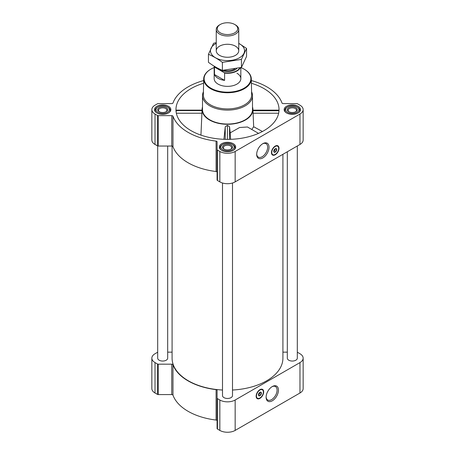 <?xml version="1.0" encoding="UTF-8"?>
<svg xmlns="http://www.w3.org/2000/svg" width="455" height="455" viewBox="0 0 455 455"><rect width="100%" height="100%" fill="white"/><g stroke="black" fill="none" stroke-linecap="round" stroke-linejoin="round"><path stroke-width="0.68" d="M262.501 143.871A7.763 4.482 -60 0 1 266.05 143.666A7.763 4.482 -60 0 1 267.239 149.883A7.763 4.482 -60 0 1 262.171 156.725A7.763 4.482 -60 0 1 258.286 157.112A7.763 4.482 -60 0 1 256.688 153.932M259.782 392.398A1.439 0.83 -60 0 1 259.839 392.563L259.208 392.927M275.099 148.819A1.439 0.83 -60 0 1 275.156 148.984L274.53 149.348M176.273 110.741L176.153 112.078M203.595 83.259A51.54 29.757 0 0 0 176.062 111.458A51.54 29.757 0 0 0 191.054 130.659A51.54 29.757 0 0 0 245.74 137.45A51.54 29.757 0 0 0 278.938 111.458A51.54 29.757 0 0 0 251.405 83.259M252.969 110.741L278.727 110.741M202.503 106.976A25.417 14.674 0 0 0 202.1 109.075A25.417 14.674 0 0 0 209.527 119.995A25.417 14.674 0 0 0 237.658 123.072A25.417 14.674 0 0 0 252.9 109.075A25.417 14.674 0 0 0 252.497 106.976M200.945 135.124L202.031 110.741M258.537 133.378L247.486 126.996L239.609 127.508L230.185 132.854L229.553 126.763L227.398 125.352L225.242 126.752L223.934 139.304M252.98 110.582L253.668 126.757L251.769 129.47M230.617 139.321L230.185 132.854M157.686 352.244A1.251 0.722 0 0 0 157.413 352.358L155.024 353.74A10.835 6.256 0 0 0 151.851 358.165A10.835 6.256 0 0 0 155.024 362.584L157.413 363.966A1.251 0.722 0 0 0 158.3 364.176L171.751 364.176A1.251 0.722 0 0 1 172.974 364.751A55.703 32.163 0 0 0 216.091 389.639A1.251 0.722 0 0 1 217.086 390.35L217.086 428.53A1.251 0.722 0 0 0 217.45 429.037L219.839 430.419A10.835 6.256 0 0 0 235.161 430.419L299.976 393.001A10.835 6.256 0 0 0 303.149 388.576L303.149 358.165A10.835 6.256 0 0 0 299.976 353.74L297.587 352.358A1.251 0.722 0 0 0 297.314 352.244M217.086 420.761A1.251 0.722 0 0 0 216.091 420.056A55.703 32.163 0 0 1 172.974 395.162A1.251 0.722 0 0 0 171.751 394.587L158.3 394.587A1.251 0.722 0 0 1 157.413 394.377L155.024 393.001A10.835 6.256 0 0 1 151.851 388.576L151.851 358.165M298.088 106.288A8.167 4.715 180 0 1 300.482 109.621A8.167 4.715 180 0 1 292.315 114.336A8.167 4.715 180 0 1 284.147 109.621A8.167 4.715 180 0 1 289.192 105.264A8.167 4.715 180 0 1 298.088 106.288M168.458 106.288A8.167 4.715 180 0 1 170.852 109.621A8.167 4.715 180 0 1 162.685 114.336A8.167 4.715 180 0 1 154.518 109.621A8.167 4.715 180 0 1 159.563 105.264A8.167 4.715 180 0 1 168.458 106.288M233.273 143.706A8.167 4.715 180 0 1 235.667 147.039A8.167 4.715 180 0 1 227.5 151.754A8.167 4.715 180 0 1 219.333 147.039A8.167 4.715 180 0 1 224.378 142.682A8.167 4.715 180 0 1 233.273 143.706M203.658 80.552A55.703 32.163 0 0 0 172.974 103.035A1.251 0.722 0 0 1 171.751 103.603L158.3 103.603A1.251 0.722 0 0 0 157.413 103.82L155.024 105.196A10.835 6.256 0 0 0 151.851 109.621A10.835 6.256 0 0 0 155.024 114.04L157.413 115.422A1.251 0.722 0 0 0 158.3 115.633L171.751 115.633A1.251 0.722 0 0 1 172.974 116.207A55.703 32.163 0 0 0 216.091 141.101A1.251 0.722 0 0 1 217.086 141.806L217.086 149.57A1.251 0.722 0 0 0 217.45 150.082L219.839 151.464A10.835 6.256 0 0 0 235.161 151.464L299.976 114.04A10.835 6.256 0 0 0 303.149 109.621A10.835 6.256 0 0 0 299.976 105.196L297.587 103.82A1.251 0.722 0 0 0 296.7 103.603L283.249 103.603A1.251 0.722 0 0 1 282.026 103.035A55.703 32.163 0 0 0 251.342 80.552M151.851 109.621L151.851 140.032A10.835 6.256 0 0 0 155.024 144.457L157.413 145.833A1.251 0.722 0 0 0 158.3 146.044L171.751 146.044A1.251 0.722 0 0 1 172.974 146.618A55.703 32.163 0 0 0 216.091 171.512A1.251 0.722 0 0 1 217.086 172.218M217.086 149.57L217.086 179.987A1.251 0.722 0 0 0 217.45 180.493L219.839 181.875A10.835 6.256 0 0 0 235.161 181.875L299.976 144.457A10.835 6.256 0 0 0 303.149 140.032L303.149 109.621M275.229 154.797A5.335 3.077 -60 0 1 272.562 155.058A5.335 3.077 -60 0 1 272.562 148.904A5.335 3.077 -60 0 1 277.891 145.822A5.335 3.077 -60 0 1 278.71 150.099A5.335 3.077 -60 0 1 275.229 154.797M262.853 157.913A8.73 5.039 -60 0 1 256.683 154.347A8.73 5.039 -60 0 1 262.853 143.655A8.73 5.039 -60 0 1 269.024 147.215A8.73 5.039 -60 0 1 262.853 157.913M222.501 183.001L222.501 395.583A4.999 2.889 0 0 0 223.962 397.625A4.999 2.889 0 0 0 229.411 398.25A4.999 2.889 0 0 0 232.499 395.583L232.499 183.001M157.686 145.953L157.686 358.165A4.999 2.889 0 0 0 159.148 360.201A4.999 2.889 0 0 0 164.596 360.832A4.999 2.889 0 0 0 167.685 358.165L167.685 146.044M287.315 151.765L287.315 358.165A4.999 2.889 0 0 0 288.777 360.201A4.999 2.889 0 0 0 294.226 360.832A4.999 2.889 0 0 0 297.314 358.165L297.314 145.992M172.087 146.072L172.087 358.165A55.413 31.992 0 0 0 188.319 380.784A55.413 31.992 0 0 0 222.501 390.026M232.499 390.026A55.413 31.992 0 0 0 282.913 358.165L282.913 154.308M287.315 352.147L283.249 352.147A1.251 0.722 0 0 1 282.913 352.125M167.685 352.147L171.751 352.147A1.251 0.722 0 0 0 172.087 352.125M217.086 398.114A1.251 0.722 0 0 0 217.45 398.625L219.839 400.008A10.835 6.256 0 0 0 235.161 400.008L299.976 362.584A10.835 6.256 0 0 0 303.149 358.165M259.907 398.375A5.335 3.077 -60 0 1 257.24 398.637A5.335 3.077 -60 0 1 257.24 392.477A5.335 3.077 -60 0 1 262.575 389.4A5.335 3.077 -60 0 1 263.394 393.672A5.335 3.077 -60 0 1 259.907 398.375M272.283 400.804A8.73 5.039 -60 0 1 266.107 397.243A8.73 5.039 -60 0 1 272.283 386.551A8.73 5.039 -60 0 1 278.454 390.111A8.73 5.039 -60 0 1 272.283 400.804M251.587 91.802A24.997 14.435 180 0 1 252.497 95.669L252.497 109.621A24.997 14.435 180 0 1 227.5 124.05A24.997 14.435 180 0 1 202.503 109.621L202.503 95.669A24.997 14.435 180 0 1 203.413 91.802M253.668 126.757L262.421 131.501M252.991 113.232L278.659 113.232M176.074 110.582L202.02 110.582M176.341 113.232L202.009 113.232M229.553 139.349L229.553 126.763M225.242 139.349L225.242 126.752M227.398 139.378L227.398 125.352M240.854 67.573A23.393 13.508 180 0 1 244.039 69.114L244.039 69.114A23.393 13.508 180 0 1 244.039 88.213A23.393 13.508 180 0 1 210.961 88.213A23.393 13.508 180 0 1 210.961 69.114A23.393 13.508 180 0 1 214.168 67.567M236.93 73.221A13.332 7.695 180 0 1 240.831 78.664A13.332 7.695 180 0 1 227.5 86.359A13.332 7.695 180 0 1 214.168 78.664L214.168 66.174M244.187 69.2A23.808 13.747 180 0 1 244.335 69.285L244.335 69.285A23.808 13.747 180 0 1 251.308 78.834A23.808 13.747 180 0 1 227.5 92.746A23.808 13.747 180 0 1 203.692 78.834A23.808 13.747 180 0 1 210.665 69.285A23.808 13.747 180 0 1 210.813 69.2M244.039 69.114L244.335 69.285L244.039 69.114M251.308 78.834L251.649 94.805A24.149 13.946 180 0 1 227.5 108.921A24.149 13.946 180 0 1 203.351 94.805L203.692 78.834M252.497 95.669A24.997 14.435 180 0 1 227.5 110.104A24.997 14.435 180 0 1 202.503 95.669M274.763 154.655A5.335 3.077 -60 0 1 272.391 154.95M277.709 145.731A5.335 3.077 -60 0 1 278.642 147.938M274.007 150.195L275.156 149.53A1.439 0.83 -60 0 1 274.166 151.009L274.166 151.009A1.439 0.83 -60 0 1 273.762 151.145M273.87 151.179L274.166 151.009L273.87 151.179M275.161 148.774L275.156 149.53M275.144 148.791A1.86 1.075 -60 0 1 275.997 148.739A1.86 1.075 -60 0 1 276.282 150.23A1.86 1.075 -60 0 1 275.07 151.868A1.86 1.075 -60 0 1 274.137 151.959A1.86 1.075 -60 0 1 273.756 151.196M275.229 152.141A2.082 1.2 -60 0 1 273.756 151.293A2.082 1.2 -60 0 1 275.229 148.739A2.082 1.2 -60 0 1 276.703 149.593A2.082 1.2 -60 0 1 275.229 152.141M275.229 154.421A4.874 2.815 -60 0 1 273.995 154.871A4.874 2.815 -60 0 1 272.79 149.035A4.874 2.815 -60 0 1 278.449 147.164A4.874 2.815 -60 0 1 275.229 154.421M273.904 154.882A4.999 2.889 -60 0 1 273.813 154.893A4.999 2.889 -60 0 1 272.573 154.683A4.999 2.889 -60 0 1 272.573 148.91A4.999 2.889 -60 0 1 277.573 146.027A4.999 2.889 -60 0 1 278.375 146.988A4.999 2.889 -60 0 1 278.409 147.079M274.871 149.149L275.161 149.314M232.801 144.662L232.215 144.32A6.666 3.85 180 0 1 232.215 149.763A6.666 3.85 180 0 1 222.785 149.763A6.666 3.85 180 0 1 222.785 144.32A6.666 3.85 180 0 1 232.215 144.32L232.801 144.662A7.502 4.328 180 0 1 235.002 147.721A7.502 4.328 180 0 1 233.938 149.94M231.038 144.997A4.999 2.889 180 0 1 231.038 149.081A4.999 2.889 180 0 1 223.962 149.081A4.999 2.889 180 0 1 223.962 144.997A4.999 2.889 180 0 1 231.038 144.997M221.062 149.94A7.502 4.328 180 0 1 219.998 147.721A7.502 4.328 180 0 1 222.199 144.662L222.785 144.32M297.615 107.238L297.03 106.897A6.666 3.85 180 0 1 297.03 112.34A6.666 3.85 180 0 1 287.6 112.34A6.666 3.85 180 0 1 287.6 106.897A6.666 3.85 180 0 1 297.03 106.897L297.615 107.238A7.502 4.328 180 0 1 299.817 110.298A7.502 4.328 180 0 1 298.753 112.516M295.852 107.579A4.999 2.889 180 0 1 295.852 111.663A4.999 2.889 180 0 1 288.777 111.663A4.999 2.889 180 0 1 288.777 107.579A4.999 2.889 180 0 1 295.852 107.579M285.871 112.516A7.502 4.328 180 0 1 284.813 110.298A7.502 4.328 180 0 1 287.014 107.238L287.6 106.897M167.986 107.238L167.4 106.897A6.666 3.85 180 0 1 167.4 112.34A6.666 3.85 180 0 1 157.97 112.34A6.666 3.85 180 0 1 157.97 106.897A6.666 3.85 180 0 1 167.4 106.897L167.986 107.238A7.502 4.328 180 0 1 170.187 110.298A7.502 4.328 180 0 1 169.129 112.516M166.223 107.579A4.999 2.889 180 0 1 166.223 111.663A4.999 2.889 180 0 1 159.148 111.663A4.999 2.889 180 0 1 159.148 107.579A4.999 2.889 180 0 1 166.223 107.579M156.247 112.516A7.502 4.328 180 0 1 155.183 110.298A7.502 4.328 180 0 1 157.385 107.238L157.97 106.897M224.269 149.24A4.209 2.429 180 0 1 223.291 147.682A4.209 2.429 180 0 1 225.89 145.441A4.209 2.429 180 0 1 230.475 145.964A4.209 2.429 180 0 1 231.709 147.682A4.209 2.429 180 0 1 230.731 149.24M159.455 111.822A4.209 2.429 180 0 1 158.476 110.264A4.209 2.429 180 0 1 161.076 108.017A4.209 2.429 180 0 1 165.665 108.546A4.209 2.429 180 0 1 166.894 110.264A4.209 2.429 180 0 1 165.916 111.822M289.084 111.822A4.209 2.429 180 0 1 288.106 110.264A4.209 2.429 180 0 1 290.705 108.017A4.209 2.429 180 0 1 295.289 108.546A4.209 2.429 180 0 1 296.524 110.264A4.209 2.429 180 0 1 295.545 111.822M271.931 386.767A7.763 4.482 -60 0 1 275.48 386.562A7.763 4.482 -60 0 1 276.668 392.779A7.763 4.482 -60 0 1 271.595 399.621A7.763 4.482 -60 0 1 267.716 400.008A7.763 4.482 -60 0 1 266.118 396.828M259.447 398.227A5.335 3.077 -60 0 1 257.069 398.523M262.393 389.309A5.335 3.077 -60 0 1 263.326 391.51M258.685 393.768L259.839 393.103A1.439 0.83 -60 0 1 258.849 394.582L258.849 394.582A1.439 0.83 -60 0 1 258.44 394.718M258.554 394.752L258.849 394.582L258.554 394.752M259.845 392.346L259.839 393.103M259.828 392.369A1.86 1.075 -60 0 1 260.675 392.318A1.86 1.075 -60 0 1 260.96 393.808A1.86 1.075 -60 0 1 259.748 395.44A1.86 1.075 -60 0 1 258.821 395.537A1.86 1.075 -60 0 1 258.434 394.775M259.907 395.719A2.082 1.2 -60 0 1 258.434 394.866A2.082 1.2 -60 0 1 259.907 392.318A2.082 1.2 -60 0 1 261.38 393.165A2.082 1.2 -60 0 1 259.907 395.719M259.907 398A4.874 2.815 -60 0 1 258.679 398.449A4.874 2.815 -60 0 1 257.467 392.608A4.874 2.815 -60 0 1 263.126 390.737A4.874 2.815 -60 0 1 259.907 398M258.588 398.455A4.999 2.889 -60 0 1 258.491 398.472A4.999 2.889 -60 0 1 257.257 398.262A4.999 2.889 -60 0 1 257.257 392.489A4.999 2.889 -60 0 1 262.256 389.599A4.999 2.889 -60 0 1 263.058 390.566A4.999 2.889 -60 0 1 263.092 390.652M259.555 392.728L259.845 392.892M239.904 67.818A13.098 7.559 180 0 1 224.287 72.726L214.805 67.249A13.098 7.559 180 0 1 214.515 66.385M214.805 67.249L214.487 67.26A13.332 7.695 180 0 1 214.208 66.197M240.314 67.715A13.332 7.695 180 0 1 224.605 73.101L224.287 72.726M224.605 73.101L224.605 80.393L214.487 74.552A13.332 7.695 0 0 0 224.605 80.393M214.487 67.26L214.487 74.552M235.457 24.894L234.729 24.479A10.226 5.904 180 0 1 234.729 32.828A10.226 5.904 180 0 1 220.271 32.828A10.226 5.904 180 0 1 220.271 24.479A10.226 5.904 180 0 1 234.729 24.479L235.457 24.894A11.25 6.495 180 0 1 238.75 29.49A11.25 6.495 180 0 1 227.5 35.985A11.25 6.495 180 0 1 216.25 29.49A11.25 6.495 180 0 1 219.543 24.894L220.271 24.479M246.553 48.406L246.553 56.42L241.446 67.42L222.393 70.366C217.803 68.478 213.156 65.793 208.447 62.312L208.447 54.304C213.037 56.192 217.683 58.877 222.393 62.352L241.446 59.406L246.553 48.406L238.75 43.333M216.25 42.616L213.554 43.299L208.447 54.304M222.393 70.366L222.393 62.352M241.446 67.42L241.446 59.406M219.543 46.177A11.25 6.495 0 0 0 219.543 55.356A11.25 6.495 0 0 0 235.457 55.356A11.25 6.495 0 0 0 235.457 46.177A11.25 6.495 0 0 0 219.543 46.177M216.25 43.379A17.04 9.839 0 0 0 215.448 43.811A17.04 9.839 0 0 0 215.71 57.87A17.04 9.839 0 0 0 240.058 57.421A17.04 9.839 0 0 0 238.75 43.379M155.024 114.04L155.024 144.457M157.413 115.422L157.413 145.833M158.3 115.633L158.3 146.044M171.751 115.633L171.751 146.044M172.974 116.207L172.974 146.618M216.091 141.101L216.091 171.512M217.45 150.082L217.45 180.493M219.839 151.464L219.839 181.875M235.161 151.464L235.161 181.875M299.976 114.04L299.976 144.457M155.024 362.584L155.024 393.001M157.413 363.966L157.413 394.377M158.3 364.176L158.3 394.587M171.751 364.176L171.751 394.587M172.974 364.751L172.974 395.162M216.091 389.639L216.091 420.056M217.45 398.625L217.45 429.037M219.839 400.008L219.839 430.419M235.161 400.008L235.161 430.419M299.976 362.584L299.976 393.001M273.392 154.916A5.25 3.031 -60 0 1 272.135 154.717M277.385 145.623A5.25 3.031 -60 0 1 278.187 146.618M258.076 398.489A5.25 3.031 -60 0 1 256.813 398.296M262.063 389.201A5.25 3.031 -60 0 1 262.865 390.191M236.742 68.569A10.749 6.205 180 0 1 227.278 71.6A10.749 6.205 180 0 1 218.036 68.341M234.723 68.984A10.124 5.847 180 0 1 223.701 70.303M202.1 109.075L202.031 110.207M252.9 109.075L252.969 110.207M252.969 110.138L278.875 110.138M176.125 110.138L202.031 110.138M210.961 69.114L210.665 69.285M277.573 146.027L276.799 145.577M272.573 154.683L271.8 154.234M219.998 147.721L219.998 148.904M235.002 147.721L235.002 148.904M284.813 110.298L284.813 111.486M299.817 110.298L299.817 111.486M155.183 110.298L155.183 111.486M170.187 110.298L170.187 111.486M262.256 389.599L261.477 389.15M257.257 398.262L256.478 397.812M240.831 67.579L240.831 78.664M216.25 29.49L216.25 50.767M238.75 29.49L238.75 50.767"/></g></svg>
